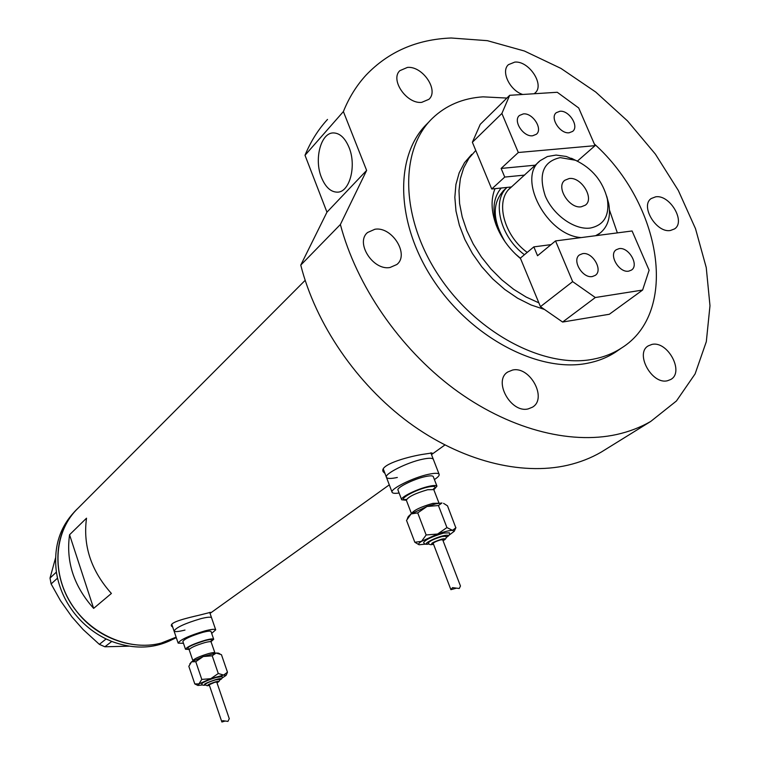 <?xml version="1.0" encoding="UTF-8"?>
<svg xmlns="http://www.w3.org/2000/svg" width="760" height="760" viewBox="0 0 760 760"><rect width="100%" height="100%" fill="white"/><g stroke="black" fill="none" stroke-linecap="round" stroke-linejoin="round"><path stroke-width="1.14" d="M211.593 617.88L211.555 617.766C210.795 616.778 207.223 617.082 200.839 618.668C184.975 623.38 176.044 627.503 174.049 631.019C174.847 632.025 178.495 631.702 184.984 630.068M434.416 479.57C438.092 477.156 439.651 475.37 439.099 474.221L433.305 459.258C432.364 457.947 428.868 457.919 422.788 459.173C407.189 462.289 383.562 474.24 386.479 477.432C387.467 478.781 391.087 478.791 397.328 477.47M209.94 613.073L210.558 612.332L200.004 614.992C187.102 618.032 169.243 622.117 171.494 626.059L172.757 627.209M431.3 454.09L431.984 452.96L421.695 454.527C405.26 457.339 378.983 465.177 383.23 471.789L384.959 473.413M383.087 469.727L383.629 469.908M176.12 637.156L161.215 643.074C129.333 651.662 89.918 634.486 70.556 602.651C51.024 570.903 54.815 530.214 78.052 508.203C51.87 532.105 50.721 579.994 77.13 612.028C101.545 643.52 146.433 654.284 176.12 637.156M111.397 593.456C91.114 570.75 82.831 545.661 86.516 518.187L69.559 534.755C65.826 561.697 73.853 586.236 93.641 608.38L111.397 593.456M93.641 608.38L69.559 534.755M57.541 578.122L51.12 583.946L50.017 578.084L56.354 572.128L57.541 578.122C60.553 591.147 66.348 603.079 74.917 613.918C83.6 624.682 93.993 633.023 106.115 638.942L111.834 641.459C135.318 650.075 156.778 648.736 176.215 637.44M56.354 572.128L56.734 574.123M109.858 640.642L111.739 641.468L104.88 646.779L99.37 644.366L106.115 638.942M106.181 639.027L108.062 639.853M128.924 646.171L104.88 646.779M176.282 637.63L173.195 639.169M99.37 644.366L83.21 629.631L71.972 616.949L60.524 600.723L51.12 583.946M50.017 578.084L55.528 557.982M57.095 576.033L57.465 578.037M76.076 510.178L75.895 510.368C59.821 526.49 53.324 547.038 56.392 572.033M520.163 258.286L520.543 258.58C509.323 249.194 501.172 237.937 496.081 224.817C491.14 211.118 490.779 199.072 495.017 188.66M501.163 188.024C493.041 197.923 491.825 211.1 497.515 227.544L501.581 236.332M504.136 190.019C491.967 202.787 492.29 220.067 505.115 241.87M515.289 253.887L520.381 258.21M617.357 232.892L609.482 210.073M475.769 150.461L468.91 158.298L463.733 167.761L460.38 178.629L458.983 190.646L459.581 203.528L462.203 216.942L466.783 230.555L473.233 244.008L481.374 256.937L491.007 269.012L501.875 279.898L513.684 289.322L526.129 297.036L538.869 302.851M590.33 228.048C604.01 225.178 609.691 215.526 607.373 199.101C602.88 181.232 592.23 168.283 575.434 160.246L560.225 157.614C543.191 161.452 538.203 174.22 545.243 195.909C553.194 215.08 574.598 230.232 590.33 228.048M581.21 237.585C546.716 235.552 516.41 177.755 540.35 160.55L547.399 156.531L556.073 155.068L566.219 156.465L576.764 160.816M606.736 196.289L608.712 203.604C610.973 216.723 608.076 226.565 600.02 233.139L595.564 235.723M569.164 178.534L564.841 180.262C555.522 186.761 569.211 208.962 581.248 206.796L585.323 205.181C594.795 198.75 581.295 176.557 569.164 178.534M511.072 186.989L508.278 189.867C495.606 204.155 505.2 236.626 527.212 252.405M524.438 254.714C500.441 237.12 491.444 201.172 507.024 187.416L503.148 190.912M539.4 161.405L508.278 189.867M569.164 132.772C560.072 134.083 549.584 117.724 556.263 112.698L559.901 111.264C569.05 110.057 579.424 126.407 572.65 131.394L569.164 132.772M532.608 135.774C523.298 137.114 512.686 120.726 519.45 115.472L523.327 113.905C532.703 112.679 543.191 129.077 536.341 134.282L532.608 135.774M524.637 175.094L504.735 177.07L491.729 189.002L511.508 186.95M509.694 95.304L501.885 113.459L472.378 142.262L480.244 124.326L509.694 95.304L557.26 92.273L578.702 107.968L595.061 145.663L577.4 161.111M504.735 177.07L501.134 168.435L518.32 152.504L501.885 113.459M472.378 142.262L491.729 189.002M595.061 145.663L518.32 152.504M535.211 165.186L501.134 168.435M582.635 253.641C592.543 251.665 603.392 270.313 595.241 275.386L592.344 276.535C582.492 278.625 571.529 259.986 579.567 254.856L582.635 253.641M619.058 248.644C628.71 246.715 639.436 265.24 631.446 270.085L628.748 271.139C619.144 273.191 608.304 254.657 616.208 249.764L619.058 248.644M533.843 246.876L520.353 258.124L540.445 306.66L572.66 281.627L595.317 297.521L642.608 290.054L649.116 270.218L632.082 230.973L555.531 240.92L537.538 255.74L533.843 246.876L551.038 244.625M555.531 240.92L572.66 281.627M595.317 297.521L562.619 322.041L609.339 314.26L642.608 290.054M562.619 322.041L540.445 306.66M349.011 147.364C356.744 165.632 349.733 192.156 337.582 192.156C330.904 192.185 325.536 187.311 321.47 177.526C313.918 159.448 320.729 132.791 333.279 132.924C339.72 133.009 344.964 137.816 349.011 147.364M506.892 98.069L483.008 96.843C462.849 98.182 445.987 105.336 432.411 118.294C399.351 149.919 400.33 217.702 438.539 275.376C476.453 333.184 544.264 368.818 592.933 359.242C603.516 357.238 612.987 353.533 621.357 348.118C679.582 312.198 661.523 204.298 594.32 143.953M429.637 121.172L427.424 123.462C394.402 155.068 395.276 222.613 433.266 280.022C470.981 337.554 538.526 372.941 587.1 363.327C597.654 361.323 607.116 357.608 615.467 352.194L619.134 349.657M650.731 421.439L601.084 452.19C590.947 458.052 579.813 462.394 567.682 465.224C520.952 475.978 460.969 460.892 408.737 422.465C356.62 383.876 315.656 323.912 300.76 265.107L340.375 224.504C356.411 285.332 399.313 347.852 453.359 388.36C507.519 428.726 569.221 445.008 616.816 434.473C629.175 431.699 640.471 427.358 650.731 421.439L676.428 400.985L695.096 373.92L706.315 341.667L709.982 305.719L706.249 267.577L695.505 228.684L678.309 190.437L655.376 154.109L627.522 120.925L595.697 92.017L560.937 68.4L524.4 51.015L487.359 40.669L451.193 38C416.784 39.349 388.398 51.727 366.035 75.145C356.582 85.443 349.03 97.584 343.387 111.568L305.007 155.277C310.659 141.569 318.165 129.618 327.512 119.424M601.084 452.19L607.012 448.523M389.975 267.51L396.824 264.518C409.706 254.609 392.094 226.299 374.946 229.235L367.565 232.512C355.053 242.601 373.027 270.769 389.975 267.51M421.724 102.353L428.934 99.303C439.166 90.335 422.636 65.854 407.445 67.412L399.845 70.671C389.87 79.762 406.704 104.196 421.724 102.353M534.128 93.746L535.002 93.043C545.034 85.063 529.008 60.6 514.786 62.102L508.45 64.657C500.612 71.221 509.779 90.478 522.728 94.477M670.443 230.48L674.51 228.931C686.061 221.806 669.826 194.303 655.633 196.831L651.244 198.522C639.882 205.741 656.364 233.282 670.443 230.48M667.508 380.731L670.681 379.515C684.712 372.229 667.669 340.537 651.918 344.432L648.337 345.828C634.572 353.238 651.89 384.94 667.508 380.731M528.228 408.889L532.428 407.198C547.694 398.544 529.995 365.788 512.487 370.072L507.756 372.001C492.86 380.855 510.891 413.516 528.228 408.889M340.375 224.504L366.633 170.42L343.387 111.568M300.76 265.107L326.962 212.173L305.007 155.277M471.713 154.375L464.512 162.697L459.192 172.805L455.924 184.442L454.841 197.315L455.99 211.061L459.382 225.302L464.92 239.618L472.473 253.593L481.821 266.817L492.689 278.892L504.764 289.465L517.664 298.243L531.04 304.959L544.473 309.453M326.962 212.173L366.633 170.42M222.138 676.647L216.353 677.426C207.746 680.114 202.844 682.281 201.647 683.895C202.198 685.254 203.547 685.606 205.694 684.95M219.526 679.336L215.517 679.877C209.56 681.748 206.169 683.24 205.343 684.351C206.178 685.776 207.518 686.071 209.351 685.254C206.169 685.463 208.173 684.351 215.365 681.891C218.851 681.007 219.374 681.226 216.913 682.547M225.036 721.059L221.91 722L222.708 720.67L227.943 721.401L229.216 718.722M229.32 718.836L216.743 682.053L214.614 682.366L209.19 684.75L221.863 721.952M222.015 678.082L226.052 675.422L223.659 675.061L210.795 678.68L199.025 683.886L194.798 683.933L188.832 666.32L191.539 661.817L195.766 661.675L203.243 656.535L212.211 655.794L216.096 653.039L203.243 656.535L191.539 661.817L189.829 663.879M211.042 641.678L213.693 639.264C213.142 638.59 210.472 638.865 205.675 640.11C193.772 643.711 187.045 646.76 185.487 649.258L189.022 649.42M211.052 631.588L211.033 631.503C210.472 630.8 207.793 631.066 202.996 632.282C191.102 635.864 184.386 638.922 182.856 641.478L185.468 649.192M211.679 633.394L215.707 629.831C214.975 628.89 211.413 629.242 205.019 630.866C189.145 635.635 180.186 639.72 178.144 643.131L183.464 643.292M215.707 629.831L211.555 617.766C210.795 616.778 207.223 617.082 200.839 618.668C184.975 623.38 176.044 627.503 174.049 631.019L178.106 643.026M226.584 674.338L227.477 672.211L221.435 654.664L216.096 653.039L218.329 653.106M227.477 672.211L223.659 675.061L218.281 673.512L210.795 678.68L201.799 679.421L197.894 685.453L202.607 684.95M194.798 683.933L197.847 685.434M201.799 679.421L195.766 661.675M218.281 673.512L212.211 655.794M449.322 532.836L443.64 533.083C432.05 536.579 425.372 539.742 423.605 542.564C424.308 544.217 426.103 544.683 428.991 543.951M446.11 536.275L442.168 536.465C434.15 538.887 429.523 541.072 428.298 543.01C429.001 544.711 430.73 545.091 433.504 544.179C429.476 544.075 432.25 542.403 441.816 539.125C445.417 538.356 445.806 538.831 442.985 540.54M459.249 588.506L460.465 586.017L442.681 539.752L440.591 539.894C436.316 541.186 433.855 542.355 433.2 543.381L450.898 589.665L452.542 587.622L459.249 588.506M448.837 535.353L454.252 531.259L452.513 530.328C449.359 530.423 444.391 531.649 437.599 534.024L421.496 541.376L414.827 542.26L406.524 520.391L411.055 513.94L417.715 512.886L427.034 506.473L438.434 505.533L441.949 502.978L435.851 503.832L427.034 506.473L411.055 513.94L408.272 516.6L407.379 518.51M433.855 489.801L436.952 486.153C436.278 485.241 433.656 485.288 429.087 486.295C417.401 488.775 399.589 497.591 401.688 499.786L406.353 500.251M433.314 476.738L433.238 476.529C432.544 475.589 429.923 475.608 425.353 476.587C413.668 479.019 395.903 487.882 398.031 490.162L401.612 499.586M439.099 474.221C438.188 472.967 434.701 472.995 428.63 474.287C413.031 477.527 389.3 489.373 392.151 492.394C392.806 493.382 395.124 493.591 399.104 493.002M430.806 452.817L433.305 459.258C432.364 457.947 428.868 457.919 422.788 459.173C407.189 462.289 383.562 474.24 386.479 477.432L392.055 492.128M443.565 503.348L447.507 505.837L455.838 527.82L452.513 530.328L446.937 527.573L437.599 534.024L426.151 534.973L421.496 541.376C418.779 543.153 417.981 544.274 419.102 544.749L425.647 544.122M455.382 528.808L455.933 527.63M414.827 542.26L418.94 544.683M426.151 534.973L417.715 512.886M446.937 527.573L438.434 505.533M192.935 660.981L192.869 660.639C194.104 658.768 199.348 656.412 208.611 653.572C212.344 652.583 214.424 652.346 214.843 652.84L214.861 652.897M188.66 649.031C185.715 647.833 191.159 645.012 204.991 640.575C212.03 638.875 213.807 639.245 210.302 641.658M211.128 642L211.1 641.934C210.672 641.411 208.591 641.63 204.848 642.608C195.605 645.411 190.37 647.776 189.164 649.714L192.85 660.592M222.119 676.609C222.556 678.024 221.72 679.164 219.611 680.029C222.291 678.338 221.15 678.158 216.201 679.45C205.798 682.926 202.284 684.76 205.666 684.922M411.464 513.665C413.563 510.35 420.707 506.911 432.887 503.358L439.033 503.206L433.779 489.611L427.652 489.734C415.197 493.354 408.091 496.85 406.344 500.213L411.445 513.608M405.983 499.614C396.653 500.251 414.703 489.867 427.994 487.046C434.872 485.678 436.677 486.428 433.418 489.317M446.234 537.358C449.397 535.163 448.409 534.631 443.279 535.762C433.352 538.108 420.508 545.442 428.934 543.894M433.846 489.763L433.894 488.528L433.257 489.259M211.555 617.766L209.703 612.389M444.875 444.999L431.499 454.594M389.291 484.851L210.045 613.386M305.149 280.345L78.052 508.203M386.374 477.156L383.325 469.101M174.011 630.914L171.807 624.397M497.515 227.544L496.081 224.817M575.434 160.246L571.444 158.27M607.373 199.101L608.712 203.604M600.02 233.139L597.018 235.534M507.756 372.001L507.157 372.447M648.337 345.828L647.862 346.151M367.565 232.512L367.051 233.016M621.357 348.118L615.467 352.194M189.677 648.869L188.442 648.907L189.145 649.658M219.516 679.297C219.763 680.941 218.909 682.033 216.923 682.575M215.023 653.201L211.1 641.934L211.27 640.822L210.207 641.658M213.693 639.264L211.033 631.503M218.272 653.087L219.839 653.828M226.052 675.422L226.85 673.788M406.438 499.453L405.726 499.415L406.286 500.07M449.274 532.712C450.081 534.318 449.065 535.895 446.224 537.434M446.082 536.189C446.595 538.146 445.569 539.609 443.004 540.588M436.952 486.153L433.238 476.529M454.252 531.259L455.838 527.82M450.898 589.665L456.219 588.221"/></g></svg>
